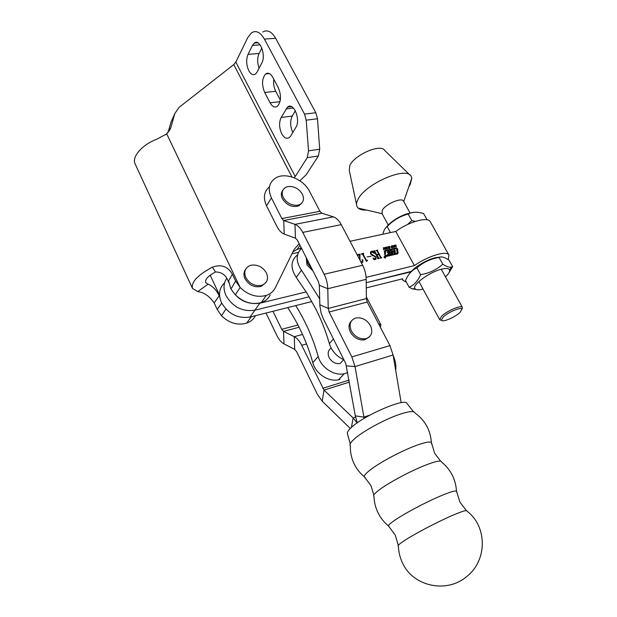 <?xml version="1.0" encoding="UTF-8"?>
<svg xmlns="http://www.w3.org/2000/svg" width="617" height="617" viewBox="0 0 617 617"><rect width="100%" height="100%" fill="white"/><g stroke="black" fill="none" stroke-linecap="round" stroke-linejoin="round"><path stroke-width="0.93" d="M290.815 135.848L289.543 137.383C286.805 139.265 284.206 138.069 281.745 133.812C279.108 127.858 278.907 122.405 281.151 117.446L287.507 107.134C293.484 101.512 301.011 119.752 295.844 127.449L290.815 135.848M292.844 132.462L292.774 132.339C290.137 126.431 289.959 121.017 292.242 116.089L295.358 110.767M257.22 71.88L255.531 73.994C253.132 75.475 250.88 74.364 248.782 70.654C246.252 64.955 245.998 59.517 248.026 54.365L252.469 45.419L254.358 43.043C259.919 38.385 266.251 55.345 261.785 63.042L257.22 71.88M225.899 309.094L221.503 315.765C229.239 323.185 237.645 325.629 246.731 323.1C250.718 321.658 253.618 319.19 255.438 315.703M168.094 132.377L165.757 134.66M293.916 177.673L295.219 176.562L235.833 62.086L233.781 64.577L179.015 107.404L174.85 113.52L170.786 127.742L166.729 133.897L156.741 139.241C141.972 144.725 131.406 157.142 135.192 164.029L192.427 288.278M221.503 315.765L217.207 309.441L214.168 302.908C209.41 296.083 203.926 292.319 197.71 291.617L192.489 288.424C191.023 282.154 197.641 275.082 212.333 267.2C221.125 264.014 227.804 266.351 232.378 274.21L235.601 280.966L240.144 287.483C248.235 295.227 256.965 297.857 266.328 295.396C270.485 293.947 273.478 291.417 275.298 287.8L294.078 249.492L299.16 243.692M292.928 251.829L297.085 249.407L301.443 248.196M166.729 133.897L240.144 287.483L235.332 294.787C243.329 302.446 251.975 305.029 261.269 302.546C265.395 301.096 268.364 298.574 270.184 294.972M174.85 113.52L171.048 122.089L168.009 132.678M214.168 302.908L219.189 295.821C216.69 290.337 213.004 286.442 208.137 284.144L205.631 282.578C204.906 279.424 208.214 275.892 215.541 271.966C221.842 272.043 226.1 275.221 228.305 281.483L228.853 282.632M299.877 180.789L306.186 174.765L318.38 155.97L307.235 157.667L295.219 176.562M259.109 68.225C257.22 62.818 257.212 57.905 259.086 53.494L261.855 48.041M280.334 100.023L275.722 91.293C273.902 87.599 273.254 83.573 273.794 79.207M262.742 32.038C267.323 29.369 271.634 31.459 275.668 38.316L315.819 112.734L317.485 118.742L319.714 149.206L318.38 155.97M278.336 87.784C281.468 95.542 281.175 101.689 277.473 106.232C274.858 107.952 272.39 106.803 270.084 102.777L264.67 92.45C261.554 84.629 261.893 78.452 265.68 73.924C268.187 72.343 270.555 73.477 272.799 77.333L278.336 87.784M235.833 62.086L247.81 37.483L251.559 32.763C256.086 30.071 260.366 32.184 264.4 39.095L304.52 114.114L306.202 120.168L308.539 150.849L307.235 157.667M251.312 265.179C257.806 264.431 262.85 267.03 266.428 272.976C268.719 278.699 267.3 282.748 262.179 285.123L261.145 285.424C254.582 286.249 249.492 283.635 245.859 277.588C243.669 272.004 244.988 268.017 249.823 265.626L251.312 265.179M265.734 282.733L261.338 286.342C254.505 287.83 249.075 285.324 245.042 278.822C243.422 275.197 243.622 272.028 245.635 269.32M297.571 254.798C290.646 260.443 290.198 267.971 296.222 277.395L306.826 292.959L315.95 309.264C321.526 320.385 325.992 331.846 329.355 343.646L333.435 338.949M347.718 372.56L344.232 373.748C334.198 376.193 320.933 367.423 318.21 356.487L312.811 362.711C315.48 373.555 328.614 382.224 338.571 379.763L339.921 379.416M331.167 348.111C328.051 350.279 327.372 353.441 329.131 357.598C331.83 362.117 335.501 364.084 340.129 363.498L343.615 359.696M296.222 277.395L301.489 270.207C295.744 261.485 295.767 254.212 301.543 248.396M301.489 270.207L319.683 298.875M343.931 359.834C336.581 356.402 331.722 351.004 329.355 343.646M295.736 305.6C305.724 321.665 313.212 338.633 318.21 356.487M287.73 307.605C299.052 324.866 307.42 343.237 312.811 362.711M380.38 327.257L380.905 324.789L378.591 323.832M395.698 370.424C396.33 365.572 395.497 360.629 393.191 355.6M269.436 186.828C263.929 191.486 262.958 197.795 266.529 205.769L276.825 226.262C278.946 230.388 281.414 233.002 284.236 234.105L295.443 238.147L294.988 224.364C297.918 225.444 300.51 228.128 302.762 232.416L324.141 274.272L362.657 265.264C364.909 269.652 366.089 274.341 366.19 279.331L366.375 298.589L367.254 302.075L389.944 345.613L393.091 355.014L401.166 402.708M266.529 205.769L271.418 197.91C267.446 188.748 269.074 181.984 276.308 177.627C286.172 172.182 303.734 179.485 309.479 191.247L319.945 211.315L321.843 213.204L333.381 216.852C336.381 217.87 339.011 220.47 341.263 224.634L362.657 265.264M271.418 197.91L281.861 218.557L283.735 220.508L294.988 224.364L333.381 216.852M364.138 418.395L355.022 366.583L351.829 356.919L329.123 312.025L328.229 308.438L327.774 288.725L319.328 285.255L319.876 305.801L321.125 313.089L323.401 318.974L345.759 363.475L355.299 415.843L357.297 422.83M366.19 279.331L327.774 288.725C327.604 283.619 326.393 278.799 324.141 274.272M319.328 285.255L318.434 281.684L297.371 240.167L295.443 238.147M403.533 201.196L403.51 201.157C401.875 197.008 385.201 204.219 382.193 210.405L382.147 213.683M409.819 174.935L384.653 150.371C380.797 143.321 354.011 155.006 349.77 165.657L349.261 170.361L356.541 204.543M408.924 186.473L410.166 184.56L411.84 178.02L411.053 176.146C405.963 165.981 364.531 184.252 357.837 199.769C356.487 202.469 356.194 204.705 356.95 206.479L358.145 208.106C359.881 209.595 362.657 210.243 366.467 210.042M385.679 257.096L384.352 256.448L384.082 257.466L385.401 258.114L385.679 257.096M384.121 256.873L384.352 256.448M384.198 257.443L385.332 257.999L385.563 257.127L384.43 256.572L384.198 257.443M387.206 252.33L389.103 253.618L387.599 254.32L390.708 253.209L388.826 251.69L390.97 251.057L391.44 253.456L392.72 253.163L392.651 252.06L393.7 251.821L394.001 252.862L395.281 252.569L394.949 249.854L393.669 250.14L393.762 251.435L392.543 251.582L392.389 250.433L387.723 251.512L387.206 252.33M388.479 252.006L388.911 251.767M391.101 251.096L392.003 250.895L392.327 252.129L392.72 251.674M385.139 251.335L384.753 251.975L385.64 256.24L397.009 253.371M385.64 255.492L397.186 253.201L396.461 248.443L385.525 250.934L385.255 255.955M385.016 255.939L386.088 256.51L397.687 253.818L398.112 253.063L397.541 248.782L396.384 247.926L384.931 250.533L384.391 251.474L385.016 255.939M225.999 295.558C223.184 289.165 223.393 283.458 226.624 278.437C223.393 283.458 223.184 289.165 225.999 295.558C232.817 307.065 242.442 311.94 254.875 310.204L309.148 296.8L254.875 310.204C242.442 311.94 232.817 307.065 225.999 295.558M306.186 291.926L259.819 303.202C247.278 304.906 237.56 299.962 230.65 288.355L228.652 280.851M386.311 247.301L386.628 248.875L385.532 249.121L385.124 248.396L385.224 247.548L386.311 247.301L385.44 248.319L386.311 249.191M389.936 247.479L390.029 248.188L389.065 248.389L388.818 247.988L389.797 247.857L388.787 247.432L388.671 246.692L389.736 246.484L389.975 246.939L388.895 247.024L389.736 247.725M394.032 245.319L393.8 247.517L392.69 245.62L393.33 246.098L394.032 245.319M357.135 254.767L359.888 254.15L360.012 260.235M360.521 261.199L362.387 262.063L362.757 260.837L362.125 259.58L362.935 260.143L362.449 262.418L361.153 262.395M359.256 258.808L359.811 254.89L357.513 255.484M367.069 256.865L371.01 256.325L367.069 256.865M377.805 257.975L374.411 251.628L373.547 251.065L375.059 250.726L374.912 251.505L376.609 254.682L378.722 254.204L377.026 251.026L376.169 250.471L377.673 250.132L377.535 250.918L380.92 257.258L381.784 257.821L380.28 258.168L380.419 257.374L378.892 254.52L376.779 255.006L379.17 258.423L377.658 258.778L377.805 257.975M448.227 259.587L448.945 255.06C446.939 250.247 427.797 255.978 414.416 265.611L366.105 277.357M414.416 265.611L395.79 231.452L350.04 241.293M298.443 252.399L291.972 253.788M371.156 253.818L376.193 257.096L375.745 259.325L374.126 259.718L372.992 257.906L375.421 259.055L375.722 257.266L370.632 253.903L371.025 251.528L372.838 251.104L374.295 253.309L371.395 251.79L370.825 254.227M366.552 261.477L362.796 254.659L361.223 253.849L363.683 253.294L363.305 254.536L366.143 259.904L367.454 260.413L366.552 261.477M395.89 244.903L396.299 246.923L395.821 246.168L395.081 246.33L394.934 247.232L394.518 245.204L395.027 246.052L395.759 245.89L395.62 245.211M392.335 245.944L392.659 247.51L391.579 247.756L391.163 247.031L391.263 246.191L392.335 245.944L391.517 246.33L392.157 247.594L392.157 246.191M388.209 246.63L388.617 248.666L388.132 247.903L387.383 248.073L387.237 248.975L386.828 246.939L387.329 247.787L388.078 247.625L387.939 246.947M384.723 248.049L385.008 249.484L383.897 247.864L383.62 249.8L383.412 247.887L384.484 247.648L384.46 248.373M410.868 271.858L366.22 282.702L411.3 271.38M448.945 255.06L430.257 221.688C427.967 216.405 408.863 221.688 395.79 231.452M374.025 251.335L375.059 250.726M374.573 251.921L374.912 251.505M376.27 255.099L376.609 254.682M376.285 255.13L376.763 255.022M378.36 254.644L378.722 254.204M376.648 250.741L377.673 250.132M377.195 251.335L377.535 250.918M380.481 257.605L380.92 257.258M380.542 257.713L380.959 258.006M381.09 257.983L381.46 257.536M381.244 257.945L381.615 257.497M376.439 255.423L376.779 255.006M377.866 258.214L378.306 257.86M377.92 258.322L378.344 258.616M378.476 258.585L378.846 258.137M378.63 258.554L379 258.099M371.958 255.307L373.03 255.7L373.408 255.237M373.03 255.7L374.743 256.333M375.838 257.52L376.193 257.096M375.977 257.929L376.008 259.209M375.313 259.418L375.653 258.978M370.377 252.129L371.257 251.466M372.483 251.613L372.83 252.137M370.771 252.338L370.439 253.471M370.478 256.448L370.84 256.001M361.94 254.065L363.683 253.294M363.158 254.057L362.804 254.659M362.958 254.96L363.305 254.536M365.796 260.328L366.143 259.904M365.927 260.575L366.691 260.227M366.313 260.69L367.277 260.089M359.819 255.33L359.896 257.675M359.526 258.137L359.41 259.086M361.924 262.518L362.264 262.102M362.079 262.503L362.495 262.017M362.079 260.065L362.48 260.474M362.58 260.575L362.935 260.143M362.873 261.562L362.742 262.256M357.312 255.114L359.888 254.15M359.827 255.153L360.181 254.713M393.978 245.666L394.332 245.25M393.469 246.36L393.847 247.047L393.916 246.26L393.268 246.599M392.389 247.378L392.335 247.826M391.193 246.337L391.756 245.813M389.682 248.127L390.098 247.756M389.396 248.489L389.728 248.096M388.587 246.908L389.165 246.391M385.155 247.702L385.725 247.17M385.101 248.15L385.486 247.687M386.365 248.736L386.126 247.548M383.334 248.096L383.913 247.571M397.718 253.803L396.831 248.666M396.484 248.443L384.422 251.05M393.43 251.821L392.327 252.129M389.088 253.618L388.718 254.065L389.103 253.618M388.795 251.628L387.137 252.06M392.003 250.895L392.389 250.433M394.849 252.669L394.556 250.309L393.715 250.502M394.556 250.309L394.949 249.854M392.289 253.263L392.211 252.615M390.345 253.61L388.525 252.23M385.101 257.729L384.885 257.343L385.07 257.775M385.386 257.705L384.314 256.911L384.885 257.304L384.892 256.78L385.386 257.705M355.7 318.01L355.909 317.963C361.924 317.146 366.768 319.699 370.447 325.622C373.1 331.969 371.704 336.288 366.274 338.571L365.657 338.725C359.696 339.381 354.937 336.782 351.366 330.928C348.767 324.488 350.209 320.184 355.7 318.01M369.267 336.967L364.632 339.844C358.678 340.499 353.919 337.908 350.356 332.062C348.289 327.55 348.644 323.848 351.42 320.94M402.893 541.61C398.813 544.402 397.325 545.929 398.412 546.192C398.605 552.092 399.986 557.706 402.554 563.036C412.781 586.027 445.952 593.778 466.12 577.018C487.677 560.976 487.399 526.185 466.915 511.131C467.2 509.696 462.102 511.238 451.613 515.773C436.026 522.553 412.094 535.255 402.893 541.61M456.642 492.119L456.495 491.047C455.624 479.116 450.634 469.437 441.541 462.002C441.232 460.128 435.934 461.154 425.661 465.102C410.02 471.149 386.604 483.828 377.959 490.893C374.257 493.885 372.93 495.752 373.995 496.484C374.18 502.161 375.506 507.56 377.974 512.673C380.481 517.802 383.951 522.198 388.386 525.877L389.096 526.556M466.329 510.583L459.873 502.022L456.495 491.047C454.86 490.592 449.801 492.127 441.309 495.659C425.699 502.145 401.976 514.84 392.998 521.481C390.121 523.578 388.587 525.044 388.386 525.877L395.235 535.093L398.312 545.312M431.607 444.009L431.399 442.458C429.702 441.363 424.465 442.428 415.704 445.659C400.04 451.428 376.825 464.1 368.395 471.434C365.557 473.856 364.177 475.607 364.254 476.702L365.287 477.689M440.607 461.146L434.599 453.171L431.399 442.458C430.435 430.018 424.974 420.192 415.025 412.981C414.254 410.698 408.94 411.223 399.068 414.547C383.828 419.737 361.585 432.023 353.703 439.566C350.394 442.682 349.276 444.795 350.348 445.914C350.178 452.246 351.459 458.261 354.197 463.961C356.618 468.905 359.973 473.154 364.254 476.702L370.987 485.633L373.84 495.096M413.498 411.74L407.012 403.518C405.762 397.248 362.711 415.881 350.726 428.075C347.973 430.728 346.885 432.64 347.471 433.82L350.232 443.777M272.984 311.3L281.722 329.293L283.512 331.383L294.27 336.697C297.07 338.147 299.546 341.016 301.698 345.296L324.01 390.075L353.14 417.933L357.104 422.969M266.035 313.043L276.902 335.548C278.93 339.666 281.298 342.45 283.99 343.908L294.71 349.384L296.546 351.536L317.331 394.194L322.228 401.227L350.302 428.483M224.588 282.833C219.166 288.031 218.117 294.625 221.449 302.608C228.174 314.007 237.707 318.827 250.039 317.053L311.87 301.551M406.318 282.077L402.94 280.388L402.631 278.799L366.274 287.915M313.02 271.01L306.973 264.894L306.225 257.621M311.631 268.272L307.868 263.683L306.688 258.531M288.1 186.535C294.139 186.11 298.89 188.655 302.353 194.162C304.474 198.944 303.564 202.43 299.6 204.613L297.702 205.199C291.61 205.685 286.805 203.124 283.296 197.525C281.252 192.851 282.108 189.419 285.864 187.236L288.1 186.535M301.96 202.9L298.736 205.916C292.219 207.674 286.797 205.314 282.455 198.836C280.874 195.504 280.982 192.658 282.787 190.291M415.31 221.387L411.778 220.577L407.613 224.472M386.003 227.588C390.33 222.105 396.939 217.616 405.824 214.13L412.935 212.441M382.995 233.75C383.813 230.28 385.201 227.897 387.175 226.586C393.014 220.4 400.009 216.22 408.169 214.045C411.778 212.063 416.267 211.716 421.635 212.988L423.555 213.49L427.08 219.799M387.175 226.586L390.445 232.601M408.169 214.045L411.778 220.577M440.052 257.096L435.363 257.682C426.555 259.664 413.151 267.878 409.703 273.37M409.102 287.237L405.5 280.565C408.084 274.349 411.878 270.13 416.891 267.909C423.123 262.325 430.512 258.847 439.057 257.459C440.569 256.603 442.674 256.78 445.374 258.006L448.952 260.042L452.639 266.637L451.297 267.13C449.245 267.531 446.415 266.552 442.798 264.184C436.589 269.776 429.193 273.269 420.586 274.681C417.817 281.059 413.984 285.239 409.102 287.237L412.164 288.802L417.74 289.82M445.466 276.832C448.698 273.817 450.055 271.503 449.531 269.891C448.775 268.333 446.168 268.079 441.718 269.135C429.509 271.904 411.369 285.416 415.079 288.81C416.182 290.059 418.82 290.16 422.992 289.095L423.054 289.08M448.798 273.03L452.639 266.637M442.798 264.184L439.057 257.459M420.586 274.681L416.891 267.909M460.189 312.31L461.863 309.086C460.86 306.734 447.695 312.387 443.075 317.169L441.44 320.2C442.165 322.753 455.377 317.177 460.189 312.31M441.564 320.377L439.713 319.714L441.51 316.344C446.631 311.014 461.292 304.736 462.388 307.359L461.971 309.31M210.189 275.205L219.521 295.096M233.781 64.577L291.941 176.979M169.382 130.881L170.786 127.742M300.996 247.324L300.194 248.458M212.333 267.2L215.541 271.966M232.378 274.21L228.305 281.483M197.71 291.617L208.137 284.144M217.207 309.441L221.719 303.171M235.601 280.966L231.483 288.178M275.668 38.316L264.4 39.095M315.819 112.734L304.52 114.114M317.485 118.742L306.202 120.168M319.714 149.206L308.539 150.849M260.15 44.856L252.469 45.419M259.086 53.494L248.026 54.365M280.018 101.666L270.084 102.777M275.722 91.293L264.67 92.45M293.453 108.052L286.041 108.916M292.242 116.089L281.151 117.446M319.945 211.315L281.861 218.557M329.123 312.025L367.254 302.075M351.829 356.919L389.944 345.613M341.263 224.634L302.762 232.416M393.091 355.014L355.022 366.583L346.546 365.866M369.999 415.048L363.829 417.154L355.299 415.843M366.375 298.589L328.229 308.438L319.83 304.783M284.236 234.105L283.735 220.508L321.843 213.204M392.134 251.991L392.52 251.528M250.039 317.053L259.819 303.202M397.147 249.245L397.541 248.782M397.726 253.518L398.112 253.063M384.653 250.965L385.039 250.502M395.998 248.381L396.384 247.926M384.753 251.975L385.139 251.52M385.64 256.24L386.026 255.785M396.754 253.672L397.147 253.217M387.484 251.929L387.869 251.466M389.952 252.924L390.337 252.469M306.58 343.931L301.698 345.296M349.045 380.111L322.776 388.309M349.392 382.116L324.01 390.075L322.228 401.227M355.546 417.115L353.14 417.933L351.42 427.434M302.561 334.445L294.27 336.697L294.71 349.384M299.098 327.241L283.512 331.383L283.99 343.908M297.949 325.005L281.722 329.293M246.731 323.1L251.219 316.76M261.269 302.546L266.328 295.396M297.085 249.407L299.978 245.304M257.852 42.797L254.358 43.043M269.359 73.585L265.68 73.924M291.586 106.656L287.507 107.134M262.179 285.123L261.338 286.342M380.905 324.789L366.359 296.924M344.232 373.748L338.571 379.763M382.031 213.652L358.145 208.106M403.726 201.551L411.84 178.02M375.576 259.009L375.236 259.418M371.025 251.528L370.647 251.998M362.387 262.063L362.032 262.503M391.656 245.844L391.271 246.306M389.018 246.43L388.633 246.893M385.625 247.201L385.239 247.664M383.766 247.61L383.388 248.073M384.545 250.996L384.931 250.533M396.793 253.656L397.186 253.201M387.337 251.967L387.723 251.512M365.657 338.725L364.632 339.844M402.153 278.923L402.94 280.388M299.6 204.613L298.736 205.916M415.079 288.81L412.164 288.81M449.531 269.891L451.297 267.13M461.863 309.086L462.388 307.359M462.418 307.413L441.263 269.259M410.166 213.166L403.51 201.157M439.736 319.76L418.92 281.491M388.201 224.997L381.8 213.227M441.44 320.2L439.713 319.714"/></g></svg>
